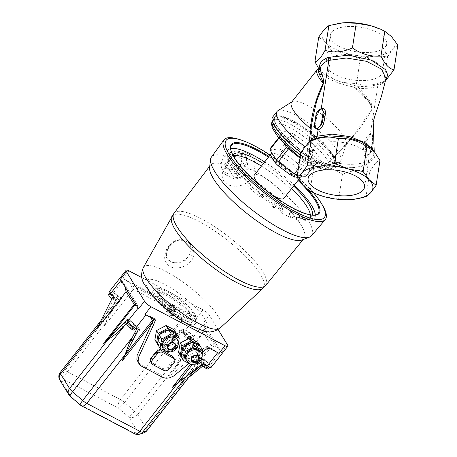 <?xml version="1.0" encoding="UTF-8"?>
<svg xmlns="http://www.w3.org/2000/svg" width="457" height="457" viewBox="0 0 457 457"><rect width="100%" height="100%" fill="white"/><g stroke="black" fill="none" stroke-linecap="round" stroke-linejoin="round"><path stroke-width="0.34" stroke-dasharray="2.29 1.71" d="M269.973 148.816L279.901 150.273L283.18 152.524A4.027 1.799 120.4 0 1 281.512 156.877C285.791 158.859 289.601 161.709 292.937 165.428A4.027 1.148 132.8 0 1 296.416 162.441L299.689 165.091L305.47 174.877A4.027 3.793 177.2 0 0 300.752 176.162C300.906 174.014 299.375 171.512 296.153 168.656A18.806 4.913 38.2 0 0 292.937 165.428M271.304 152.307L271.378 152.758A4.027 3.793 -2.8 0 0 270.51 150.582A21.793 5.69 38.2 0 1 271.03 149.079A4.027 3.885 47.3 0 1 271.03 153.906C272.383 152.655 274.657 153.004 277.856 154.952A4.027 2.645 114.6 0 0 278.936 150.29A21.793 5.69 38.2 0 1 283.18 152.524L296.416 162.441A21.793 5.69 38.2 0 1 300.14 166.171A4.027 2.085 137.6 0 0 296.153 168.656M297.107 177.373L300.306 177.459A4.027 3.885 47.3 0 1 300.712 177.025L300.712 177.025A4.027 3.885 47.3 0 1 304.956 176.379L302.425 176.299L297.33 175.265M279.753 132.421L286.139 142.847L290.418 147.131L306.27 159.007L311.143 161.567L320.608 163.018C321.808 163.092 322.002 162.515 321.202 161.292L314.816 150.867L310.543 146.583L294.685 134.706L289.818 132.147L280.347 130.696C279.25 130.496 279.05 131.073 279.753 132.421A4.027 3.142 -28.6 0 1 280.604 133.335A4.027 3.142 -28.6 0 1 280.032 136.82L280.272 136.123L289.875 137.591L291.852 138.631L307.927 150.673L309.663 152.41L316.135 162.978L315.896 163.68A4.027 3.49 95.4 0 1 318.872 162.275L318.872 162.275A4.027 3.49 95.4 0 1 320.608 163.018M287.013 146.537A4.027 3.21 145.5 0 0 286.865 143.549A4.027 3.21 145.5 0 0 286.139 142.847M288.961 148.308A4.027 0.388 128.8 0 1 290.401 147.04A4.027 0.388 128.8 0 1 290.418 147.131M297.65 173.197L306.293 162.212A4.027 3.565 102.3 0 1 309.755 160.881L318.872 162.275L315.896 163.68L306.293 162.212L304.316 161.172A4.027 0.314 124.9 0 1 306.264 158.916L290.401 147.04L286.865 143.549L280.558 133.238C280.912 133.198 280.707 134.169 279.93 136.157L280.272 136.123A4.027 3.565 102.3 0 0 280.347 130.696M311.143 161.567A4.027 3.565 102.3 0 0 309.755 160.881L306.264 158.916A4.027 0.314 124.9 0 1 306.27 159.007M289.818 132.147A4.027 3.49 95.4 0 1 289.875 137.591L279.901 150.273M294.685 134.706A4.027 0.388 128.8 0 1 291.852 138.631L281.878 151.313M310.543 146.583A4.027 0.314 124.9 0 1 307.927 150.673L297.953 163.349M306.161 175.659L305.922 176.356L304.956 176.379A21.793 5.69 38.2 0 0 305.47 174.877L306.161 175.659L316.135 162.978A4.027 3.21 -34.5 0 1 321.202 161.292M314.816 150.867A4.027 3.142 151.4 0 0 309.663 152.41L299.689 165.091M276.017 159.487A4.027 2.085 137.6 0 0 275.914 159.356L275.914 159.356A4.027 2.085 137.6 0 0 275.845 159.287A21.793 5.69 38.2 0 0 279.57 163.023A4.027 1.148 -47.2 0 1 279.581 163.035L279.581 163.035A4.027 1.148 -47.2 0 1 279.587 163.04M292.72 172.883A4.027 1.799 120.4 0 1 292.754 172.9L292.754 172.9A4.027 1.799 120.4 0 1 292.806 172.935A21.793 5.69 38.2 0 0 297.05 175.168A4.027 2.645 -65.4 0 0 296.833 175.054L296.833 175.054A4.027 2.645 -65.4 0 0 296.387 174.917M283.854 198.401A18.806 4.913 38.2 0 0 278.576 188.695A18.806 4.913 38.2 0 0 263.038 176.916A18.806 4.913 38.2 0 0 254.298 175.145M260.033 185.314A18.806 4.913 38.2 0 0 272.623 195.219M316.307 163.555L305.922 176.356L315.896 163.68M292.903 120.922A38.148 9.963 38.2 0 0 275.171 117.335A38.148 9.963 38.2 0 0 298.992 148.748A38.148 9.963 38.2 0 0 335.13 164.503A38.148 9.963 38.2 0 0 324.419 144.818A38.148 9.963 38.2 0 0 292.903 120.922M253.766 170.415C259.582 155.152 241.239 145.389 229.78 157.791L229.34 157.482L226.301 165.337C220.44 173.477 220.817 179.881 227.437 184.537C236.212 188.021 244.284 186.062 251.647 178.67L254.515 170.724L247.94 168.622L246.609 175.14L234.967 179.293L225.604 174.803L224.747 170.164L228.951 158.636L238.6 153.769L246.929 158.191L247.94 168.622M251.59 178.636L246.609 175.14M226.346 165.354L227.615 165.525L226.98 164.811M229.78 157.791L230.242 158.962L228.951 158.636M236.6 169.77A3.359 2.651 148.5 0 0 236.206 172.826A3.359 2.651 148.5 0 0 239.925 173.603A3.359 2.651 148.5 0 0 242.233 170.21A3.359 2.651 148.5 0 0 241.93 169.319A3.359 2.651 148.5 0 0 236.6 169.77M244.724 174.048A7.689 6.067 -31.5 0 1 232.51 175.088A7.689 6.067 -31.5 0 1 235.898 165.897A7.689 6.067 -31.5 0 1 245.626 167.056A7.689 6.067 -31.5 0 1 244.724 174.048M239.891 166.159A7.689 6.067 -31.5 0 1 227.683 167.205A7.689 6.067 -31.5 0 1 231.071 158.013A7.689 6.067 -31.5 0 1 240.793 159.167A7.689 6.067 -31.5 0 1 239.891 166.159M242.587 170.781C241.542 174.437 239.548 175.334 236.595 173.466C234.687 170.741 240.616 166.776 242.267 169.861L242.587 170.781M297.924 216.161A1.679 0.44 -141.8 0 1 297.838 215.773A1.679 0.44 -141.8 0 1 299.432 216.464A1.679 0.44 -141.8 0 1 300.478 217.852A1.679 0.44 -141.8 0 1 299.301 217.452A1.679 0.44 -141.8 0 1 297.924 216.161M297.696 220.24A1.679 0.44 -141.8 0 1 295.919 218.709A1.679 0.44 -141.8 0 1 295.833 218.32A1.679 0.44 -141.8 0 1 297.427 219.012A1.679 0.44 -141.8 0 1 298.472 220.394A1.679 0.44 -141.8 0 1 297.696 220.24M273.966 203.559A1.679 0.44 -141.8 0 1 273.88 203.171A1.679 0.44 -141.8 0 1 275.474 203.862A1.679 0.44 -141.8 0 1 276.519 205.244A1.679 0.44 -141.8 0 1 275.343 204.85A1.679 0.44 -141.8 0 1 273.966 203.559M273.737 207.632A1.679 0.44 -141.8 0 1 271.961 206.101A1.679 0.44 -141.8 0 1 271.875 205.713A1.679 0.44 -141.8 0 1 273.469 206.41A1.679 0.44 -141.8 0 1 274.514 207.792A1.679 0.44 -141.8 0 1 273.737 207.632M281.758 206.758L279.753 209.306L281.335 212.642L283.34 210.094L281.758 206.758A48.019 12.545 -141.8 0 1 263.461 194.191L261.113 197.184A1.342 0.348 -141.8 0 1 261.113 197.19A1.342 0.348 -141.8 0 1 259.816 196.613A51.544 13.464 -141.8 0 1 228.334 155.237A1.342 0.348 -141.8 0 1 228.34 155.231A1.342 0.348 -141.8 0 1 229.608 155.786L231.311 157.122A48.019 12.545 -141.8 0 1 231.339 157.082A48.019 12.545 -141.8 0 1 233.316 155.808M263.461 194.191L263.118 194.636A1.342 0.348 -141.8 0 1 263.112 194.642A1.342 0.348 -141.8 0 1 261.815 194.065A51.544 13.464 -141.8 0 1 230.334 152.695A1.342 0.348 -141.8 0 1 230.345 152.684A1.342 0.348 -141.8 0 1 231.613 153.238L232.236 153.723M263.438 163.532A48.019 12.545 -141.8 0 1 291.16 185.005L289.155 187.553L290.064 187.587A1.342 0.348 -141.8 0 1 291.566 188.507A51.544 13.464 -141.8 0 1 291.606 188.547M291.16 185.005L292.063 185.039A1.342 0.348 -141.8 0 1 293.571 185.959A51.544 13.464 -141.8 0 1 293.611 185.999M310.372 214.899A51.544 13.464 -141.8 0 1 309.589 218.646A51.544 13.464 -141.8 0 1 304.939 220.354A1.342 0.348 -141.8 0 1 303.442 219.457L301.957 218.046A48.019 12.545 -141.8 0 1 288.973 214.156L291.92 218.212L293.925 215.664L290.978 211.608L288.973 214.156M312.12 215.167A51.544 13.464 -141.8 0 1 311.594 216.098A51.544 13.464 -141.8 0 1 306.944 217.806A1.342 0.348 -141.8 0 1 305.447 216.909L303.962 215.498L301.957 218.046M232.916 155.077L231.311 157.122M279.753 209.306A48.019 12.545 -141.8 0 1 261.455 196.738M283.34 210.094A55.137 14.401 -141.8 0 1 227.746 150.136A55.137 14.401 -141.8 0 1 230.608 148.514M264.672 161.961A55.137 14.401 -141.8 0 1 294.234 185.211M315.319 215.15A55.137 14.401 -141.8 0 1 314.416 218.315A55.137 14.401 -141.8 0 1 293.925 215.664M303.962 215.498A48.019 12.545 -141.8 0 1 290.978 211.608M240.336 166.011A8.763 6.912 -31.5 0 1 226.141 166.685A8.763 6.912 -31.5 0 1 235.201 155.169A8.763 6.912 -31.5 0 1 240.336 166.011M308.406 190.038A55.811 14.578 38.2 0 0 298.872 180.104M298.518 179.767A55.811 14.578 38.2 0 0 268.956 156.511M230.665 149.256A55.137 14.401 38.2 0 0 230.722 149.685A55.137 14.401 38.2 0 0 265.945 190.758A55.137 14.401 38.2 0 0 314.159 215.321A55.137 14.401 38.2 0 0 314.587 215.276M303.642 186.062A55.137 14.401 38.2 0 0 303.231 185.628M297.998 180.424A55.137 14.401 38.2 0 0 268.442 157.168M281.335 212.642A55.137 14.401 38.2 0 0 291.92 218.212M261.433 166.074A48.019 12.545 -141.8 0 1 289.155 187.553M193.699 256.491C194.465 250.379 192.637 245.655 188.221 242.324L190.158 244.781L191.077 247.803L190.9 251.127L189.638 254.469L185.314 260.353L178.533 263.061L171.741 262.289L167.216 258.719L166.411 251.933L170.238 244.267C174.631 240.485 179.333 239.16 184.342 240.285C179.487 238.737 174.791 240.028 170.244 244.152C171.084 244.889 171.084 244.929 170.238 244.267C171.084 244.929 171.084 244.889 170.244 244.152C162.955 253.521 162.801 260.947 169.781 266.431C177.367 270.681 190.238 265.905 193.699 256.491L189.638 254.469A13.43 10.597 -31.5 0 1 178.156 262.529A13.43 10.597 -31.5 0 1 166.965 258.314A13.43 10.597 -31.5 0 1 170.238 244.267M189.775 244.124L188.221 242.324L184.342 240.285L178.396 240.308C177.95 240.411 174.962 240.925 170.878 244.741C166.691 250.082 166.302 253.789 166.331 254.663L166.965 258.314M239.491 139.505A64.437 16.835 -141.8 0 1 242.558 140.59A64.437 16.835 -141.8 0 1 321.985 204.399M313.513 192.711A62.455 16.315 38.2 0 0 270.087 155.072M175.539 309.435A4.027 1.051 -141.8 0 1 172.209 306.91A4.027 1.051 -141.8 0 1 171.078 304.83A4.027 1.051 -141.8 0 1 174.894 306.498A4.027 1.051 -141.8 0 1 177.413 309.812A4.027 1.051 -141.8 0 1 175.539 309.435M167.342 296.056A21.49 5.615 38.2 0 0 157.351 294.034A21.49 5.615 38.2 0 0 170.775 311.737A21.49 5.615 38.2 0 0 191.135 320.608A21.49 5.615 38.2 0 0 185.096 309.52A21.49 5.615 38.2 0 0 167.342 296.056M224.016 157.425A13.43 10.597 -31.5 0 1 245.346 155.608A13.43 10.597 -31.5 0 1 239.428 171.655A13.43 10.597 -31.5 0 1 222.439 169.638A13.43 10.597 -31.5 0 1 223.182 158.602A13.43 10.597 -31.5 0 1 224.016 157.425M229.34 157.482A63.677 16.635 38.2 0 0 211.482 157.008M311.565 235.743A63.677 16.635 38.2 0 0 254.515 170.724M173.934 311.474A4.027 1.051 38.2 0 0 175.808 311.851A4.027 1.051 38.2 0 0 173.289 308.532A4.027 1.051 38.2 0 0 169.473 306.87A4.027 1.051 38.2 0 0 170.604 308.949A4.027 1.051 38.2 0 0 173.934 311.474M170.792 309.081L173.883 311.394L175.734 311.674L174.488 309.646L171.398 307.327L169.547 307.047L170.792 309.081L167.588 313.154L170.678 315.467L173.883 311.394M170.678 315.467L172.523 315.753L175.734 311.674M172.523 315.753L171.278 313.719L174.488 309.646M171.278 313.719L168.187 311.406L171.398 307.327M168.187 311.406L166.342 311.12L169.547 307.047M166.342 311.12L167.588 313.154M226.301 165.337A59.433 15.527 38.2 0 0 210.483 165.131A59.433 15.527 38.2 0 0 209.597 167.433M301.877 240.028A59.433 15.527 38.2 0 0 303.905 238.628A59.433 15.527 38.2 0 0 251.647 178.67M363.144 151.038C362.961 154.615 364.235 156.157 366.971 155.677C369.479 154.209 370.975 151.598 371.461 147.84L372.569 138.214C373.038 134.878 372.284 133.53 370.296 134.181C367.434 135.472 365.543 137.905 364.623 141.481L363.144 151.038L364.829 151.284L366.308 141.727C367.131 138.831 368.73 136.889 371.101 135.895A5.375 2.988 -62.3 0 0 366.794 141.984L365.314 151.535A5.375 2.988 -62.3 0 0 366.377 154.98A5.375 2.988 -62.3 0 0 368.142 155.003L366.246 154.912L364.829 151.284L365.314 151.535M380.401 29.197A36.937 16.115 8.8 0 1 391.558 36.64A36.937 16.115 8.8 0 1 392.991 49.253L397.824 45.1M368.239 98.883L368.113 100.494L371.392 105.687L371.975 108.983L354.609 133.987L340.471 150.313C352.621 138.597 363.178 124.87 372.141 109.132C372.335 105.007 371.033 101.591 368.239 98.883L364.103 93.594L357.237 86.247L342.087 82.374L335.421 79.895C330.731 77.941 326.926 75.942 324.019 73.897L320.848 71.201L318.689 68.487M385.748 80.592L383.846 81.249C374.157 85.602 365.034 86.396 356.477 83.62L342.087 82.374M318.809 68.47L319.254 67.859C318.826 68.162 319.363 69.281 320.86 71.212L319.077 68.23M385.782 79.826L382.32 82.528L378.996 84.037A34.424 15.018 8.8 0 1 357.237 86.247L356.351 88.224L359.756 91.029L368.113 100.494A33.241 8.683 38.2 0 0 363.772 95.227L364.103 93.594M318.729 37.034L325.475 42.37A36.937 16.115 8.8 0 1 324.042 29.756A36.937 16.115 8.8 0 1 340.551 23.09M315.084 127.897L316.667 116.249L320.243 109.132C318.186 110.297 316.912 112.411 316.415 115.478L315.93 115.221M312.479 119.58L311.268 134.946L310.943 129.508M310.731 159.287L309.578 158.876C306.773 155.203 303.865 153.084 300.849 152.518A40.296 10.528 38.2 0 0 310.731 159.287L312.399 156.168L311.268 134.946M373.483 150.576L374.237 153.581L372.164 158.293L366 161.938A33.241 14.504 8.8 0 1 329.828 161.298L325.887 163.263L323.259 165.88A40.296 10.528 38.2 0 0 336.021 166.851A40.296 10.528 38.2 0 0 310.857 133.667A40.296 10.528 38.2 0 0 272.68 117.026M312.051 151.701A40.296 10.528 -141.8 0 1 304.556 146.383M277.822 110.765A40.296 10.528 -141.8 0 1 315.267 128.063A40.296 10.528 -141.8 0 1 340.893 160.378A40.296 10.528 -141.8 0 1 340.425 161.247A40.296 10.528 -141.8 0 1 330.108 161.201L329.828 161.298M309.612 158.808A40.964 10.7 38.2 0 0 324.567 166.674L323.259 165.88M324.567 166.674L313.536 168.456L309.578 158.876M325.887 163.263A34.424 15.018 -171.2 0 0 366.474 164.926L374.734 157.893L371.701 148.668C374.009 151.89 374.854 153.529 374.237 153.581L374.209 151.364M373.917 137.54A5.375 2.988 -62.3 0 0 372.861 135.918A5.375 2.988 -62.3 0 0 371.101 135.895L372.501 135.729L372.935 138.837L371.764 148.554L371.324 148.051C370.239 152.33 368.959 154.626 367.491 154.934L366.971 155.677L366 161.938L366.474 164.926M358.619 89.96L359.316 88.401A33.241 14.504 -171.2 0 0 377.739 86.116L370.296 134.181L371.101 135.895M378.996 84.037L377.739 86.116L383.44 82.866L386.039 78.581C386.376 79.261 385.131 80.575 382.32 82.528L385.599 80.678M372.444 148.913L371.764 148.554C371.381 151.673 370.176 153.826 368.142 155.003A5.375 2.988 -62.3 0 0 372.444 148.913L373.923 139.356L372.569 138.214L371.324 148.051M317.249 69.601A34.589 9.037 38.2 0 1 318.906 68.619C316.958 74.12 335.758 84.008 353.792 86.973L356.351 88.224M354.272 85.55L353.792 86.973A34.589 9.037 38.2 0 1 371.975 108.983L372.141 109.132M335.421 79.895L327.92 75.542L324.019 73.897M340.471 150.313L330.108 161.201M367.856 100.306L371.392 105.693C369.41 101.5 365.531 96.616 359.756 91.029L368.113 100.494M354.112 199.263L338.597 199.103L324.076 196.63L313.559 192.734M321.734 161.732A28.54 12.453 8.8 0 1 312.468 150.393A28.54 12.453 8.8 0 1 330.068 141.779A28.54 12.453 8.8 0 1 359.613 147.788A28.54 12.453 8.8 0 1 368.879 159.127A28.54 12.453 8.8 0 1 351.279 167.736A28.54 12.453 8.8 0 1 321.734 161.732M324.51 166.731C330.891 167.902 336.866 170.455 342.424 174.391L338.597 199.103M313.536 168.456L310.04 191.026M291.949 121.693A38.617 10.088 38.2 0 0 274 118.06A38.617 10.088 38.2 0 0 298.113 149.867A38.617 10.088 38.2 0 0 334.701 165.811A38.617 10.088 38.2 0 0 323.853 145.886A38.617 10.088 38.2 0 0 291.949 121.693M356.477 83.62L360.305 58.907L374.232 56.16L387.673 56.537L392.991 49.253A36.937 16.115 8.8 0 1 374.232 56.16A36.937 16.115 8.8 0 1 346.263 53.309L360.305 58.907M383.846 81.249L387.673 56.537M327.92 75.542L331.742 50.83L346.263 53.309A36.937 16.115 8.8 0 1 325.475 42.37L331.742 50.83M339.58 46.477A28.54 12.453 8.8 0 1 330.308 35.138A28.54 12.453 8.8 0 1 360.424 27.197A28.54 12.453 8.8 0 1 386.725 43.872A28.54 12.453 8.8 0 1 369.125 52.481A28.54 12.453 8.8 0 1 339.58 46.477M373.112 60.598A28.54 12.453 -171.2 0 0 343.567 54.594A28.54 12.453 -171.2 0 0 325.967 63.203A28.54 12.453 -171.2 0 0 335.232 74.542A28.54 12.453 -171.2 0 0 364.777 80.552A28.54 12.453 -171.2 0 0 382.378 71.938A28.54 12.453 -171.2 0 0 373.112 60.598M373.923 139.356A5.375 2.988 -62.3 0 0 373.986 138.808M342.424 174.391C352.113 170.038 361.241 169.244 369.799 172.021C373.735 164.64 377.116 160.824 379.944 160.584M343.858 146.057L354.615 133.987L345.96 144.978A34.589 9.037 -141.8 0 1 343.858 146.057M314.45 124.778L315.187 125.806L315.37 125.566L316.85 116.009L316.667 116.249L316.415 115.478L314.936 125.029L315.587 128.257M292.748 120.677A38.617 10.088 38.2 0 0 274.8 117.043A38.617 10.088 38.2 0 0 298.912 148.845A38.617 10.088 38.2 0 0 335.501 164.794A38.617 10.088 38.2 0 0 324.653 144.869A38.617 10.088 38.2 0 0 292.748 120.677M322.139 109.24L320.888 109.194C318.877 110.286 317.535 112.559 316.85 116.009M291.595 102.214A34.589 9.037 -141.8 0 1 292.223 101.648A34.589 9.037 -141.8 0 1 324.361 116.495A34.589 9.037 -141.8 0 1 346.36 144.235A34.589 9.037 -141.8 0 1 345.96 144.978M369.799 172.021L365.971 196.733M190.518 364.263L202.314 349.268L207.278 346.235L208.141 347.64M151.238 317.701L151.77 317.027L154.649 318.54L155.511 319.951M154.649 318.54L154.329 319.329M203.919 347.96L207.09 348.508M218.126 329.571L209.38 315.296A6.044 1.577 38.2 0 0 202.994 309.789L141.87 277.633M166.822 291.715A26.866 7.015 -141.8 0 1 189.015 308.544A26.866 7.015 -141.8 0 1 196.561 322.402A26.866 7.015 -141.8 0 1 171.107 311.308A26.866 7.015 -141.8 0 1 154.335 289.184A26.866 7.015 -141.8 0 1 166.822 291.715M201.343 359.87L198.755 355.649L189.152 360.682L181.166 356.483M200.966 360.07L192.591 364.458M191.734 364.903L189.152 360.682M200.372 346.417L198.755 355.649M196.944 354.695A8.397 6.621 -31.5 0 1 183.611 355.832A8.397 6.621 -31.5 0 1 187.313 345.8A8.397 6.621 -31.5 0 1 197.927 347.063A8.397 6.621 -31.5 0 1 196.944 354.695M200.514 351.284A8.397 6.621 -31.5 0 1 196.818 361.321A8.397 6.621 -31.5 0 1 186.199 360.059M165.617 293.24A26.866 7.015 -141.8 0 1 187.81 310.069A26.866 7.015 -141.8 0 1 195.356 323.933A26.866 7.015 -141.8 0 1 169.907 312.839A26.866 7.015 -141.8 0 1 153.129 290.715A26.866 7.015 -141.8 0 1 165.617 293.24M101.014 320.608L117.198 300.038L114.621 296.981L105.921 314.37L117.181 300.06A6.718 1.754 -141.8 0 1 117.198 300.038A6.718 1.754 -141.8 0 1 117.455 299.861L121.431 298.547A6.718 1.754 -141.8 0 1 121.888 298.501L110.628 312.811L117.872 295.908L121.888 298.501M117.872 295.908L117.598 294.936L104.116 326.395L110.628 312.811M59.833 380.047A6.718 5.295 148.5 0 0 61.552 381.635A6.718 6.387 71.7 0 1 60.541 372.209A6.718 1.754 38.2 0 0 60.278 372.386M121.431 298.547L64.517 370.895A6.718 6.387 -108.3 0 0 65.522 380.315A6.718 3.736 117.7 0 1 67.373 371.701L105.607 323.099M105.921 314.37L96.924 328.783M179.698 330.36A6.718 1.754 -141.8 0 1 180.669 331.148L181.863 330A8.06 2.108 38.2 0 0 181.538 329.726L179.698 330.36L169.244 343.647C166.154 345.343 162.629 347.8 158.665 351.01L120.431 399.612A6.718 3.736 -62.3 0 0 118.574 408.227A6.718 1.103 130.8 0 0 124.55 402.48A6.718 1.754 38.2 0 0 120.431 399.612L67.373 371.701A6.718 1.754 -141.8 0 0 64.517 370.895L60.541 372.209L117.455 299.861M172.289 372.284L203.439 332.69L203.296 331.525L175.894 366.354L172.289 372.284L175.894 365.868C178.39 361.396 180.178 357.437 181.246 353.998L191.7 340.705A6.718 1.754 -141.8 0 0 190.803 339.888L134.684 411.22A6.718 1.103 -49.2 0 1 128.708 416.967A6.718 5.295 148.5 0 0 137.66 414.47A6.718 1.754 38.2 0 0 134.684 411.22L124.55 402.48L180.669 331.148L190.803 339.888L191.997 338.74L181.863 330M194.019 370.593L202.782 359.453A1.342 1.28 71.7 0 1 204.587 359.299A8.06 2.108 38.2 0 0 204.707 359.253L203.062 359.259L194.334 370.353L203.045 359.282A6.718 1.754 -141.8 0 1 202.782 359.453L198.812 360.773L186.61 376.277M192.608 372.546L192.608 372.546C190.803 374.786 188.21 377.425 184.828 380.453L179.961 384.8L184.714 380.755L212.117 345.926L215.333 346.983L216.132 345.96L204.765 327.412L203.725 323.705A6.044 1.577 38.2 0 0 203.371 322.939L209.38 315.296M146.931 430.608A6.718 1.754 38.2 0 0 146.594 429.054A6.718 5.295 -31.5 0 1 137.648 431.551A6.718 6.387 -108.3 0 0 143.766 432.83M139.791 434.15A6.718 6.387 71.7 0 1 133.673 432.87A6.718 3.736 -62.3 0 0 134.552 433.722M132.456 337.215L138.774 329.183L128.64 320.443A6.718 1.754 -141.8 0 1 127.743 319.626L117.283 332.919M70.11 396.208A6.718 1.103 130.8 0 0 70.487 396.219A6.718 5.295 -31.5 0 1 68.767 394.631M136.951 328.629L137.397 327.783L139.185 328.297A8.06 2.108 38.2 0 0 139.505 328.572L139.739 329.977L129.285 343.27M198.355 360.819L199.389 360.362A1.342 1.28 71.7 0 0 198.812 360.773A6.718 1.754 -141.8 0 1 198.355 360.819L187.901 374.106L202.771 362.698L203.045 363.669M199.406 360.35L200.48 360.653A8.06 2.108 38.2 0 0 200.617 360.619L204.587 359.299M203.856 363.623L203.582 362.652L200.48 360.653M203.582 362.652A0.674 0.611 164.3 0 0 202.771 362.698M181.246 353.998L191.929 337.654L193.854 338.894L193.305 336.952A6.044 1.577 38.2 0 0 190.272 333.262A6.044 1.577 38.2 0 0 185.445 330.171L195.864 316.924A6.044 1.577 -141.8 0 1 196.984 317.432L122.91 278.462L128.92 270.818M172.386 387.313L187.901 374.106M204.707 359.253L206.684 361.63L208.186 362.19A0.674 0.503 -69.5 0 0 207.564 362.173L202.805 366.04M207.564 362.173L206.056 361.613L201.834 365.046M206.056 361.613A0.674 0.503 110.5 0 1 206.684 361.63M188.707 377.505L184.714 380.755M195.864 316.924L190.118 314.776L131.496 283.934L130.696 284.957L189.318 315.793L185.622 316.284L184.125 316.038L152.981 355.632L158.219 351.113L185.622 316.284M130.696 284.957L133.301 289.298L184.125 316.038M206.216 347.114L207.781 347.937M209.854 348.542L210.386 347.868L217.721 352.598A6.044 1.577 38.2 0 0 218.977 353.341M207.278 346.235L210.386 347.868M188.301 337.557A4.701 1.228 -141.8 0 0 189.289 338.077L188.484 339.094L185.496 334.216L186.302 333.199A4.701 1.228 -141.8 0 0 185.314 332.679L188.301 337.557L187.496 338.574L184.508 333.696A4.701 1.228 38.2 0 0 182.806 333.49A4.701 1.228 38.2 0 0 187.496 338.574M188.484 339.094A4.701 1.228 38.2 0 0 190.192 339.305A4.701 1.228 38.2 0 0 185.496 334.216M190.118 314.776L189.318 315.793M203.439 332.69L211.105 345.212L179.961 384.8M203.296 331.525L203.965 328.429L215.333 346.983M212.117 345.926L211.105 345.212M203.965 328.429L204.765 327.412M121.025 280.301L125.755 285.842L137.117 304.391L136.369 305.35M125.755 285.842L125.001 286.796M114.621 296.981L113.119 296.422M117.598 294.936L113.747 292.451A6.044 1.577 38.2 0 0 109.68 291.138M112.051 292.017A4.701 1.228 38.2 0 0 110.731 291.972A4.701 1.228 38.2 0 0 112.268 294.616A4.701 1.228 38.2 0 0 116.415 297.576A4.701 1.228 38.2 0 0 118.123 297.781A4.701 1.228 38.2 0 0 116.386 294.948A4.701 1.228 38.2 0 0 112.051 292.017M121.082 280.221A6.044 1.577 -141.8 0 1 120.402 279.29M131.496 283.934L124.167 279.204A6.044 1.577 38.2 0 0 122.91 278.462M202.697 352.13L188.975 363.452M203.605 351.382L202.314 349.268L172.632 373.729L170.312 375.054L167.513 375.911L164.714 376.111L161.635 375.363L139.853 363.892L137.751 361.795M127.743 319.626L128.731 319.277A8.06 2.108 38.2 0 0 129.045 319.557L139.185 328.297M125.692 324.19L128.64 320.443L129.125 319.557L128.651 319.14L129.114 320.643L127.195 319.397M127.949 321.848L129.114 320.643M137.397 327.783L138.62 329.251M130.165 321.585A4.701 1.228 38.2 0 0 128.845 321.539A4.701 1.228 38.2 0 0 131.782 325.413A4.701 1.228 38.2 0 0 136.237 327.355A4.701 1.228 38.2 0 0 131.542 322.271A4.701 1.228 38.2 0 0 130.165 321.585M145.977 314.936L146.023 314.879A6.044 1.577 -141.8 0 1 144.903 314.37M137.117 304.391L138.163 308.098A6.044 1.577 38.2 0 0 138.517 308.863M146.023 314.879L151.77 317.027M158.665 351.01L152.981 355.632M104.116 326.395L133.301 289.298M181.538 329.726L183.645 330.514L169.244 343.647M183.645 330.514L182.423 329.04L158.219 351.113M197.784 342.19L196.167 351.422L186.565 356.454L178.578 352.256M173.174 357.026A4.027 3.176 -31.5 0 1 172.7 360.687L167.89 366.805A4.027 3.176 -31.5 0 1 162.521 368.302L151.655 362.584A4.027 3.176 -31.5 0 1 150.627 361.636M174.083 329.72L172.46 338.951L162.858 343.984L154.877 339.785M211.368 367.16A6.044 1.577 38.2 0 0 210.38 364.829L220.8 351.582A6.044 1.577 -141.8 0 1 221.479 352.513L203.371 322.939M210.38 364.829L208.186 362.19M204.239 360.562A4.701 1.228 38.2 0 0 202.919 360.516A4.701 1.228 38.2 0 0 205.856 364.383A4.701 1.228 38.2 0 0 210.311 366.325A4.701 1.228 38.2 0 0 205.616 361.241A4.701 1.228 38.2 0 0 204.239 360.562M220.8 351.582L216.132 345.96M81.5 405.805A6.718 3.736 117.7 0 1 80.621 404.959A6.718 1.103 -49.2 0 1 80.243 404.948M185.445 330.171L182.423 329.04M191.929 337.654L192.311 339.02A8.06 2.108 38.2 0 0 191.997 338.74M186.125 330.988A4.701 1.228 38.2 0 0 184.805 330.942A4.701 1.228 38.2 0 0 186.342 333.587A4.701 1.228 38.2 0 0 190.489 336.546A4.701 1.228 38.2 0 0 192.197 336.758A4.701 1.228 38.2 0 0 190.46 333.918A4.701 1.228 38.2 0 0 186.125 330.988M175.894 366.354L193.854 338.894M191.7 340.705L192.311 339.02M205.61 368.148L202.622 363.269A4.701 1.228 38.2 0 0 200.92 363.058A4.701 1.228 38.2 0 0 201.606 364.777M208.306 368.873A4.701 1.228 38.2 0 0 203.611 363.789L204.416 362.767A4.701 1.228 38.2 0 0 203.428 362.247L202.622 363.269M203.611 363.789L205.987 367.668M114.41 300.123L115.215 299.107A4.701 1.228 38.2 0 1 114.227 298.587L113.422 299.603L110.434 294.725L111.24 293.708A4.701 1.228 38.2 0 1 112.228 294.228L111.422 295.245L114.41 300.123A4.701 1.228 38.2 0 0 116.118 300.329A4.701 1.228 38.2 0 0 111.422 295.245M110.434 294.725A4.701 1.228 38.2 0 0 108.726 294.519M111.999 298.649A4.701 1.228 38.2 0 0 113.422 299.603M185.314 332.679L184.508 333.696M189.289 338.077L186.302 333.199M112.228 294.228L115.215 299.107M133.33 328.674L130.336 323.796A4.701 1.228 -141.8 0 0 129.354 323.276L128.548 324.299L131.536 329.171M128.548 324.299A4.701 1.228 38.2 0 0 126.84 324.087M114.227 298.587L111.24 293.708M131.913 328.697L129.537 324.818L130.336 323.796M134.232 329.903A4.701 1.228 38.2 0 0 129.537 324.818M129.354 323.276L132.341 328.155M206.415 367.125L203.428 362.247M204.416 362.767L207.404 367.645M175.654 333.41L174.186 341.767L172.46 338.951M174.186 341.767L164.583 346.8L162.858 343.984M164.583 346.8L157.614 343.138M158.79 336.426A8.397 6.621 -31.5 0 1 160.03 334.318A8.397 6.621 -31.5 0 1 160.087 334.25M167.371 330.434A8.397 6.621 -31.5 0 1 173.363 333.182A8.397 6.621 -31.5 0 1 172.375 340.813A8.397 6.621 -31.5 0 1 159.042 341.956A8.397 6.621 -31.5 0 1 158.265 339.437M173.237 342.224A8.397 6.621 -31.5 0 1 159.904 343.361A8.397 6.621 -31.5 0 1 163.606 333.33A8.397 6.621 -31.5 0 1 174.226 334.593A8.397 6.621 -31.5 0 1 173.237 342.224M199.355 345.88L197.892 354.238L188.29 359.271L186.565 356.454M188.29 359.271L181.32 355.609M174.785 343.932A4.027 3.176 148.5 0 0 174.597 343.561A4.027 3.176 148.5 0 0 168.199 344.104A4.027 3.176 148.5 0 0 167.725 347.771A4.027 3.176 148.5 0 0 167.97 348.103M177.265 347.594L168.89 351.987M178.436 342.847L177.767 346.64M176.813 338.814A8.397 6.621 -31.5 0 1 175.825 346.446A8.397 6.621 -31.5 0 1 162.492 347.588M176.67 333.941L175.048 343.178L165.445 348.211L157.465 344.012M177.636 347.4L175.048 343.178M168.033 352.433L165.445 348.211M197.892 354.238L196.167 351.422M191.072 342.904A8.397 6.621 -31.5 0 1 197.064 345.652A8.397 6.621 -31.5 0 1 196.082 353.29A8.397 6.621 -31.5 0 1 182.749 354.426A8.397 6.621 -31.5 0 1 181.966 351.907M182.497 348.897A8.397 6.621 -31.5 0 1 183.788 346.72M198.487 356.403A4.027 3.176 148.5 0 0 198.304 356.032A4.027 3.176 148.5 0 0 193.208 355.426A4.027 3.176 148.5 0 0 191.432 360.242A4.027 3.176 148.5 0 0 191.677 360.573M202.137 355.317L201.474 359.111M300.306 177.459A18.806 4.913 38.2 0 0 300.449 177.31A18.806 4.913 38.2 0 0 300.752 176.162M312.474 164.897A35.703 9.329 -141.8 0 1 274.074 131.193A35.703 9.329 -141.8 0 1 293.006 129.394A35.703 9.329 -141.8 0 1 327.943 161.167A35.703 9.329 -141.8 0 1 312.474 164.897M272.298 121.111A38.148 9.963 -141.8 0 1 272.629 120.568A38.148 9.963 -141.8 0 1 290.361 124.155A38.148 9.963 -141.8 0 1 321.877 148.051A38.148 9.963 -141.8 0 1 332.587 167.736A38.148 9.963 -141.8 0 1 314.856 164.149A38.148 9.963 -141.8 0 1 300.46 155.032M284.088 143.732L280.032 136.82L278.947 138.203M298.335 168.776L304.316 161.172L299.986 158.093M281.512 156.877A18.806 4.913 38.2 0 0 279.633 155.826A18.806 4.913 38.2 0 0 277.856 154.952M270.298 148.799L280.272 136.123M181.943 317.569A21.49 5.615 -141.8 0 1 164.189 304.105A21.49 5.615 -141.8 0 1 158.156 293.017A21.49 5.615 -141.8 0 1 168.147 295.039A21.49 5.615 -141.8 0 1 185.902 308.504A21.49 5.615 -141.8 0 1 191.934 319.592A21.49 5.615 -141.8 0 1 181.943 317.569M184.411 316.941A24.175 6.318 -141.8 0 1 157.368 289.829A24.175 6.318 -141.8 0 1 188.164 306.03A24.175 6.318 -141.8 0 1 184.411 316.941M188.952 324.35A38.319 10.008 -141.8 0 1 146.097 281.386A38.319 10.008 -141.8 0 1 194.899 307.058A38.319 10.008 -141.8 0 1 188.952 324.35M143.338 267.522A48.939 12.785 -141.8 0 1 190.003 287.293A48.939 12.785 -141.8 0 1 220.205 327.989M261.815 194.065L259.816 196.613M263.112 194.642L261.113 197.19L263.118 194.636M293.571 185.959L291.566 188.507M290.064 187.587L292.063 185.039M303.442 219.457L305.447 216.909M306.944 217.806L304.939 220.354M229.608 155.786L231.613 153.238M230.334 152.695L228.334 155.237L230.345 152.684M171.826 216.601A58.045 15.161 -141.8 0 1 227.163 240.051A58.045 15.161 -141.8 0 1 262.981 288.316M174.02 213.242A58.342 15.241 -141.8 0 1 214.43 226.535A58.342 15.241 -141.8 0 1 265.734 285.391M364.623 141.481L366.794 141.984M312.148 151.992A33.241 14.504 8.8 0 1 308.704 143.989A33.241 14.504 8.8 0 1 309.697 141.402M366.377 154.98L368.142 155.003M309.046 141.767L308.704 143.989C308.332 143.258 309.606 141.864 312.525 139.808A34.424 15.018 -171.2 0 0 312.399 156.168M321.202 108.955L320.888 109.194L322.356 109.343M205.273 347.451L204.29 348.023M201.16 352.341A8.397 6.621 -31.5 0 1 197.464 362.372A8.397 6.621 -31.5 0 1 186.844 361.116M61.552 381.635L65.522 380.315L118.574 408.227L128.708 416.967L137.648 431.551L133.673 432.87L80.621 404.959L70.487 396.219L61.552 381.635M98.855 325.338L98.278 326.07M203.062 359.259A6.718 1.754 -141.8 0 1 203.045 359.282L199.389 360.362A1.342 1.28 71.7 0 1 200.617 360.619M184.828 380.453L146.594 429.054L137.66 414.47L175.894 365.868M139.739 329.977A6.718 1.754 -141.8 0 1 138.774 329.183L139.259 328.297L129.045 319.557M202.994 309.789L196.984 317.432M193.305 336.952L203.725 323.705M113.747 292.451L124.167 279.204M205.182 348.223L192.283 364.617M177.796 383.04L178.07 382.692M227.495 344.869L221.479 352.513M152.952 364.697L151.655 362.584M163.817 370.416L162.521 368.302M169.187 368.919L167.89 366.805M173.991 362.801L172.7 360.687M177.459 339.871A8.397 6.621 -31.5 0 1 176.471 347.503A8.397 6.621 -31.5 0 1 163.143 348.64M298.587 179.681L300.712 177.025L302.425 176.299M335.13 164.503L332.587 167.736C330.679 169.324 329.463 170.015 328.937 169.798L325.647 169.838C322.099 169.364 317.798 167.793 312.742 165.114L300.123 157.225M272.281 121.059L275.171 117.335M275.548 158.939L279.661 163.109M292.566 172.786L297.895 175.454M279.93 136.157L278.627 137.814M227.626 165.497L230.282 158.916M222.439 169.638L225.604 174.803C225.929 173.106 222.536 175.397 227.615 165.525M157.351 294.034L158.333 292.64C157.945 292.686 158.825 294.342 160.984 297.616C167.028 305.442 178.139 313.708 184.057 316.598C190.38 319.243 193.117 320.151 192.26 319.329L191.135 320.608M245.626 167.056L240.793 159.167M232.51 175.088L227.683 167.205M236.206 172.826L236.595 173.466M241.93 169.319L242.267 169.861M298.472 220.394L300.478 217.852M295.833 218.32L297.838 215.773M274.514 207.792L276.519 205.244M271.875 205.713L273.88 203.171M309.589 218.646L311.594 216.098M314.159 215.321L315.039 215.247M230.722 149.685L230.585 148.811M245.346 155.608L246.929 158.191C244.461 153.146 238.902 153.403 230.242 158.962M231.339 157.082L233.338 154.535M171.078 304.83L169.473 306.87M177.413 309.812L175.808 311.851M231.516 145.349L227.746 150.136M318.186 213.528L314.416 218.315M303.157 239.542L303.905 238.628M209.769 166.074L210.483 165.131M340.425 161.247L336.021 166.851M372.861 135.918L372.375 135.62L372.489 138.368M364.537 187.193L368.879 159.127M308.121 178.458L312.468 150.393M330.308 35.138L325.967 63.203M386.725 43.872L382.378 71.938M334.701 165.811L335.501 164.794M274 118.06L274.8 117.043M292.223 101.648L291.852 101.882M346.36 144.235L340.893 160.378M315.37 125.561L315.65 128.286M312.502 119.46L311.297 133.627M195.356 323.933L196.561 322.402M153.129 290.715L154.335 289.184M206.518 361.51L208.021 362.07M209.7 367.108L210.311 366.325M200.92 363.058L202.919 360.516M116.118 300.329L118.123 297.781M110.12 292.748L110.731 291.972M190.192 339.305L192.197 336.758M182.806 333.49L184.805 330.942M135.62 328.132L136.237 327.355M128.234 322.322L128.845 321.539M174.226 334.593L173.363 333.182M159.904 343.361L159.042 341.956M167.725 347.771L168.159 348.474M174.597 343.561L175.031 344.264M197.927 347.063L197.064 345.652M183.611 355.832L182.749 354.426M191.432 360.242L191.86 360.944M198.304 356.032L198.732 356.734"/><path stroke-width="0.69" d="M299.986 158.093L286.505 147.394A4.027 3.21 145.5 0 0 287.013 146.537M297.33 175.265L292.806 172.935L278.267 161.807L288.241 149.131A4.027 0.388 128.8 0 1 288.961 148.308M276.017 159.487A4.027 2.085 137.6 0 1 275.183 162.709C272.561 159.099 271.024 156.597 270.584 155.203A4.027 3.793 -2.8 0 0 271.378 152.758L271.287 152.278M270.298 148.799L270.058 149.502L271.304 152.307L276.531 160.07L286.505 147.394L284.088 143.732M279.587 163.04A4.027 1.148 -47.2 0 1 278.399 165.937L289.824 174.488A4.027 1.799 120.4 0 1 292.72 172.883M296.387 174.917A4.027 2.645 -65.4 0 0 293.485 176.413L297.107 177.373M271.378 152.758L270.892 154.055L254.298 175.145A18.806 4.913 38.2 0 0 260.033 185.314M272.623 195.219A18.806 4.913 38.2 0 0 283.854 198.401L298.587 179.681M278.267 161.807L276.531 160.07M291.606 188.547A51.544 13.464 -141.8 0 1 310.372 214.899M293.611 185.999A51.544 13.464 -141.8 0 1 312.12 215.167M232.236 153.723L233.316 154.575L232.916 155.077M230.608 148.514A55.137 14.401 -141.8 0 1 253.378 155.323A55.137 14.401 -141.8 0 1 264.672 161.961M294.234 185.211A55.137 14.401 -141.8 0 1 315.319 215.15M233.316 154.575A48.019 12.545 -141.8 0 1 233.338 154.535A48.019 12.545 -141.8 0 1 263.438 163.532M268.956 156.511A55.811 14.578 38.2 0 0 257.331 149.673A55.811 14.578 38.2 0 0 230.585 148.811A55.811 14.578 38.2 0 0 266.237 190.386A55.811 14.578 38.2 0 0 315.039 215.247A55.811 14.578 38.2 0 0 308.406 190.038M298.872 180.104A55.811 14.578 38.2 0 0 298.518 179.767M268.442 157.168A55.137 14.401 38.2 0 0 257.142 150.536A55.137 14.401 38.2 0 0 231.516 145.349A55.137 14.401 38.2 0 0 230.665 149.256M314.587 215.276A55.137 14.401 38.2 0 0 318.186 213.528A55.137 14.401 38.2 0 0 303.642 186.062M303.231 185.628A55.137 14.401 38.2 0 0 297.998 180.424M233.316 155.808A48.019 12.545 -141.8 0 1 261.433 166.074M321.082 202.937L321.985 204.399A64.437 16.835 -141.8 0 1 325.241 219.594A64.437 16.835 -141.8 0 1 295.388 213.408A64.437 16.835 -141.8 0 1 242.341 173.237A64.437 16.835 -141.8 0 1 223.953 139.911A64.437 16.835 -141.8 0 1 239.491 139.505L241.125 140.036A62.455 16.315 38.2 0 0 233.338 160.601A62.455 16.315 38.2 0 0 295.302 211.665A62.455 16.315 38.2 0 0 321.082 202.937A62.455 16.315 38.2 0 0 313.513 192.711M270.087 155.072A62.455 16.315 38.2 0 0 255.195 146.189A62.455 16.315 38.2 0 0 241.125 140.036M223.953 139.911L211.482 157.008A63.677 16.635 38.2 0 0 210.586 159.407A63.677 16.635 38.2 0 0 251.339 209.323A63.677 16.635 38.2 0 0 309.446 237.177A63.677 16.635 38.2 0 0 311.565 235.743L325.241 219.594M210.586 159.407L209.597 167.433A59.433 15.527 38.2 0 0 247.643 214.025A59.433 15.527 38.2 0 0 301.877 240.028L309.446 237.177M370.77 25.701L356.249 23.227L342.801 22.85A36.937 16.115 8.8 0 1 370.77 25.701A36.937 16.115 8.8 0 1 380.401 29.197L370.77 25.701M318.689 68.487L314.902 61.746C317.741 61.489 321.122 57.679 325.053 50.316C333.639 53.081 342.761 52.292 352.421 47.939C361.407 54.194 370.924 56.891 380.978 56.017L384.805 31.305L381.287 29.602M352.421 47.939L356.249 23.227M376.122 185.296L379.944 160.584L373.935 151.067L366.931 146.788L363.104 171.501L369.37 179.961L376.122 185.296L370.804 192.574L365.971 196.733L354.306 199.241M320.614 166.171L334.541 163.423L348.582 169.021A36.937 16.115 -171.2 0 0 320.614 166.171A36.937 16.115 -171.2 0 0 301.854 173.077L307.173 165.8L320.614 166.171M366.931 146.788C357.945 140.528 348.423 137.837 338.369 138.711C329.783 135.94 320.66 136.729 311 141.082L307.173 165.8M338.369 138.711L334.541 163.423M380.978 56.017C384.777 64.186 389.113 68.784 393.997 69.812L397.824 45.1L391.558 36.64L384.805 31.305M393.997 69.812L385.599 80.678M319.077 68.23L318.98 66.985L319.592 66.436L318.906 68.619M374.209 151.364L373.215 122.396L374.454 117.249L381.418 96.29L386.039 78.581L381.578 69.138L366.451 61.301L346.337 58.005L328.846 60.393A33.241 14.504 -171.2 0 0 320.477 67.967L319.592 66.436A34.424 15.018 8.8 0 1 328.372 57.405L348.565 55.177L371.038 60.05L385.639 69.71L387.696 75.011L385.782 79.826M325.053 50.316L328.874 25.598L324.042 29.756L318.729 37.034L314.902 61.746M318.797 69.013L320.477 67.967L320.654 70.732L321.637 74.365C322.962 76.302 323.573 79.352 323.459 83.522L323.219 83.328C322.065 79.724 320.865 76.942 319.626 74.988L318.563 71.441L318.809 68.47M321.637 74.365L319.626 74.988A33.241 8.683 38.2 0 1 318.563 71.441L320.654 70.732M320.237 109.132A5.375 2.988 117.7 0 1 321.996 109.154A5.375 2.988 117.7 0 1 323.059 112.599L321.579 122.15A5.375 2.988 117.7 0 1 317.278 128.24A5.375 2.988 117.7 0 1 315.513 128.217A5.375 2.988 117.7 0 1 314.45 124.778L315.93 115.221A5.375 2.988 117.7 0 1 320.237 109.132L321.408 108.458C324.304 108.292 325.675 109.96 325.51 113.456L323.864 122.802C322.871 126.292 320.945 128.674 318.078 129.954L317.112 136.215L332.182 134.13L349.919 136.649L365.183 142.744L373.483 150.576M328.372 57.405L328.846 60.393L321.202 108.955M323.459 83.522L316.655 101.077L312.479 119.58M323.864 122.802L322.265 122.51C321.334 125.344 319.672 127.252 317.278 128.24L318.078 129.954L315.084 127.897M304.556 146.383A40.296 10.528 -141.8 0 1 277.091 111.417L272.68 117.026A40.296 10.528 38.2 0 0 300.849 152.518L297.021 177.23L301.854 173.077A36.937 16.115 -171.2 0 0 303.288 185.691L297.021 177.23M277.091 111.417A40.296 10.528 -141.8 0 1 277.822 110.765L291.852 101.882M318.98 66.985L319.254 67.859L317.249 69.601A34.589 9.037 38.2 0 0 323.219 83.328C316.147 97.627 311.891 112.673 310.446 128.48A34.589 9.037 -141.8 0 1 291.595 102.214L317.249 69.601M314.445 193.134L310.04 191.026L303.288 185.691A36.937 16.115 -171.2 0 0 314.445 193.134A36.937 16.115 -171.2 0 0 324.076 196.63A36.937 16.115 -171.2 0 0 352.044 199.481A36.937 16.115 -171.2 0 0 354.072 199.269A36.937 16.115 -171.2 0 0 370.804 192.574A36.937 16.115 -171.2 0 0 369.37 179.961A36.937 16.115 -171.2 0 0 348.582 169.021L363.104 171.501M355.272 175.854A28.54 12.453 -171.2 0 0 325.721 169.85A28.54 12.453 -171.2 0 0 308.121 178.458A28.54 12.453 -171.2 0 0 334.427 195.133A28.54 12.453 -171.2 0 0 364.537 187.193A28.54 12.453 -171.2 0 0 355.272 175.854M325.51 113.456L324.053 113.119L322.139 109.24M311 141.082L309.098 141.739L300.849 152.518M373.986 138.808A5.375 2.988 -62.3 0 0 373.917 137.54M373.935 151.067L371.701 148.662L361.219 141.647L346.006 137.031L329.577 135.849L315.85 138.294A34.424 15.018 -171.2 0 0 312.525 139.808L309.098 141.739M340.551 23.09A36.937 16.115 8.8 0 1 340.773 23.061A36.937 16.115 8.8 0 1 342.801 22.85L328.874 25.598M315.587 128.257L317.107 128.297M310.943 129.508L310.446 128.48M141.87 277.633L128.92 270.818A6.044 1.577 38.2 0 0 126.109 270.253A6.044 1.577 38.2 0 0 126.418 271.647L144.532 301.22A6.044 1.577 38.2 0 0 150.919 306.727L224.993 345.698L218.977 353.341L208.141 347.64L202.697 352.13M126.418 271.647L120.402 279.29L138.517 308.863L144.532 301.22M154.329 319.329L152.924 321.06L152.164 322.882L153.455 324.996L155.511 319.951L144.903 314.37L150.919 306.727M136.951 328.629L129.285 343.27L125.018 354.781L122.236 360.927L124.99 355.278L152.392 320.448L152.924 321.06M224.993 345.698A6.044 1.577 38.2 0 0 227.803 346.269A6.044 1.577 38.2 0 0 227.495 344.869L218.126 329.571M201.474 359.111L200.966 360.07M192.591 364.458L191.734 364.903L183.754 360.704L181.166 356.483L182.789 347.246L192.391 342.213L200.372 346.417L202.959 350.639L202.137 355.317M183.754 360.704L185.376 351.473L182.789 347.246M185.376 351.473L194.979 346.44L192.391 342.213M186.844 361.116L186.199 360.059A8.397 6.621 -31.5 0 1 187.181 352.427A8.397 6.621 -31.5 0 1 200.514 351.284L201.16 352.341C203.799 355.295 201.337 362.932 195.253 364.212C191.443 364.412 189.387 364.132 189.089 363.361L186.844 361.116A8.397 6.621 -31.5 0 1 187.833 353.478A8.397 6.621 -31.5 0 1 201.16 352.341M194.979 346.44L202.959 350.639M146.931 430.608A6.718 6.718 0 0 1 143.766 432.83L143.766 432.83A6.718 6.387 -108.3 0 0 146.668 430.785A6.718 1.754 38.2 0 0 146.931 430.608L194.334 370.353L192.608 372.546L201.834 365.046M186.61 376.277L142.698 432.099A6.718 6.387 71.7 0 1 139.791 434.15L143.766 432.83M125.001 286.796L126.109 291.68L134.718 305.202L107.315 340.037L102.922 344.27L107.789 339.922L117.283 332.919L127.949 321.848M125.692 324.19L72.526 391.775A6.718 1.103 130.8 0 0 70.11 396.208A6.718 6.718 0 0 1 68.767 394.631A6.718 5.295 -31.5 0 1 69.555 388.524L107.789 339.922M192.283 364.617L177.784 383.052L203.045 363.669A0.674 0.611 -15.7 0 1 203.856 363.623L207.301 365.846A6.044 1.577 38.2 0 0 211.368 367.16L227.803 346.269M177.784 383.052L172.386 387.313L190.518 364.263M202.805 366.04L188.707 377.505M207.09 348.508L209.586 348.885L209.854 348.542M207.781 347.937L209.586 348.885M152.392 320.448L150.97 318.043L154.169 319.729M150.97 318.043L151.238 317.701M124.955 286.859L136.317 305.413L134.718 305.202M126.109 270.253L109.68 291.138A6.044 1.577 38.2 0 0 110.663 293.468L113.119 296.422L96.924 328.783L126.109 291.68M188.975 363.452L173.694 376.008L169.284 377.922L166.125 378.23L163.366 377.671L161.492 376.739L140.882 365.846L139.117 364.023L138.145 361.544L138.454 357.471L153.455 324.996M139.048 363.909L136.877 359.562L137.163 355.34L152.164 322.882L122.236 360.927M107.315 340.037L127.195 319.397L127.743 321.345A6.044 1.577 38.2 0 0 130.771 325.036A6.044 1.577 38.2 0 0 135.598 328.126L138.62 329.251L124.99 355.278M181.32 355.609L180.304 355.072L178.578 352.256L180.201 343.024L189.804 337.991L197.784 342.19L199.509 345.006L199.355 345.88M173.437 358.185L172.14 356.072L161.275 350.359A4.027 3.176 -31.5 0 0 155.911 351.856L151.101 357.968A4.027 3.176 -31.5 0 0 150.627 361.636L151.918 363.743A4.027 3.176 148.5 0 0 152.952 364.697L163.817 370.416A4.027 3.176 148.5 0 0 169.187 368.919L173.991 362.801A4.027 3.176 148.5 0 0 174.465 359.139A4.027 3.176 148.5 0 0 173.437 358.185L162.572 352.473A4.027 3.176 148.5 0 0 157.202 353.969L152.392 360.082A4.027 3.176 148.5 0 0 151.918 363.743M172.14 356.072A4.027 3.176 -31.5 0 1 173.174 357.026L174.465 359.139M157.614 343.138L156.602 342.601L154.877 339.785L156.494 330.554L166.097 325.521L174.083 329.72L175.808 332.536L175.654 333.41M125.018 354.781L86.784 403.382A6.718 3.736 117.7 0 1 81.5 405.805A6.718 6.718 0 0 1 80.243 404.948A6.718 1.103 -49.2 0 1 82.66 400.515L132.456 337.215M201.606 364.777A4.701 1.228 38.2 0 0 205.61 368.148L206.415 367.125A4.701 1.228 38.2 0 0 207.404 367.645L206.598 368.668A4.701 1.228 38.2 0 0 208.306 368.873L209.7 367.108M205.987 367.668L206.598 368.668M110.12 292.748L108.726 294.519A4.701 1.228 38.2 0 0 111.999 298.649M128.234 322.322L126.84 324.087A4.701 1.228 38.2 0 0 131.536 329.171L132.341 328.155A4.701 1.228 -141.8 0 0 133.33 328.674L132.524 329.691L131.913 328.697M132.524 329.691A4.701 1.228 38.2 0 0 134.232 329.903L135.62 328.132M156.602 342.601L158.219 333.37L167.822 328.337L166.097 325.521M167.822 328.337L175.808 332.536M158.219 333.37L156.494 330.554M160.087 334.25A8.397 6.621 -31.5 0 1 167.371 330.434M158.265 339.437A8.397 6.621 -31.5 0 1 158.79 336.426M174.557 347.926A4.027 3.176 -31.5 0 1 168.159 348.474A4.027 3.176 -31.5 0 1 168.633 344.812A4.027 3.176 -31.5 0 1 175.031 344.264A4.027 3.176 -31.5 0 1 174.557 347.926M167.97 348.103A4.027 3.176 148.5 0 0 172.82 348.377A4.027 3.176 148.5 0 0 174.785 343.932M168.89 351.987L168.033 352.433L160.053 348.234L161.669 339.003L171.272 333.97L179.258 338.169L178.436 342.847M177.767 346.64L177.265 347.594M163.143 348.64L162.492 347.588A8.397 6.621 -31.5 0 1 166.194 337.557A8.397 6.621 -31.5 0 1 176.813 338.814L177.459 339.871C179.041 341.379 178.778 344.235 176.676 348.44C172.935 353.598 164.594 352.467 163.143 348.64A8.397 6.621 -31.5 0 1 166.839 338.608A8.397 6.621 -31.5 0 1 177.459 339.871M160.053 348.234L157.465 344.012L159.082 334.775L168.684 329.743L176.67 333.941L179.258 338.169M161.669 339.003L159.082 334.775M171.272 333.97L168.684 329.743M180.304 355.072L181.926 345.84L180.201 343.024M181.926 345.84L191.529 340.808L189.804 337.991M191.529 340.808L199.509 345.006M181.966 351.907A8.397 6.621 -31.5 0 1 182.497 348.897M183.788 346.72A8.397 6.621 -31.5 0 1 191.072 342.904M192.334 357.283A4.027 3.176 -31.5 0 1 198.732 356.734A4.027 3.176 -31.5 0 1 198.258 360.402A4.027 3.176 -31.5 0 1 191.86 360.944A4.027 3.176 -31.5 0 1 192.334 357.283M191.677 360.573A4.027 3.176 148.5 0 0 197.83 359.693A4.027 3.176 148.5 0 0 198.487 356.403M300.46 155.032A38.148 9.963 -141.8 0 1 272.298 121.111M275.183 162.709A18.806 4.913 38.2 0 0 278.399 165.937M289.824 174.488A18.806 4.913 38.2 0 0 293.485 176.413M270.892 154.055A18.806 4.913 38.2 0 0 270.584 155.203M270.058 149.502L278.947 138.203M296.319 174.888L297.65 173.197M294.342 173.849L298.335 168.776M143.338 267.522C140.819 273.543 141.099 279.084 144.172 284.14L152.804 296.239C164.137 308.475 176.659 318.301 190.363 325.71L203.856 331.091C209.443 332.896 214.893 331.862 220.205 327.989A48.939 12.785 -141.8 0 1 197.812 322.996A48.939 12.785 -141.8 0 1 158.013 292.983A48.939 12.785 -141.8 0 1 143.338 267.522L174.02 213.242L209.769 166.074M220.205 327.989L262.981 288.316A58.045 15.161 -141.8 0 1 236.429 282.392A58.045 15.161 -141.8 0 1 189.227 246.803A58.045 15.161 -141.8 0 1 171.826 216.601M262.981 288.316L265.734 285.391A58.342 15.241 -141.8 0 1 238.657 279.844A58.342 15.241 -141.8 0 1 190.54 243.381A58.342 15.241 -141.8 0 1 174.02 213.242M309.697 141.402A33.241 14.504 8.8 0 1 317.112 136.215L315.85 138.294M321.579 122.15L322.265 122.51L324.053 113.119L323.059 112.599M192.089 357.151A4.364 3.445 -31.5 0 1 199.161 356.814A4.364 3.445 -31.5 0 1 194.648 362.555A4.364 3.445 -31.5 0 1 192.089 357.151M98.278 326.07L60.621 373.94A6.718 5.295 148.5 0 0 59.833 380.047A6.718 6.718 0 0 1 60.278 372.386A6.718 1.754 38.2 0 0 60.621 373.94L69.555 388.524A6.718 1.754 -141.8 0 0 72.526 391.775L82.66 400.515A6.718 1.754 38.2 0 0 86.784 403.382L139.836 431.294L177.796 383.04M81.5 405.805L134.552 433.722A6.718 3.736 -62.3 0 0 139.836 431.294A6.718 1.754 -141.8 0 0 142.698 432.099L146.668 430.785L194.019 370.593M152.792 320.928L153.335 320.614M110.663 293.468L121.025 280.301M102.922 344.27L134.067 304.676M135.598 328.126L145.977 314.936M127.743 321.345L138.1 308.178M207.301 365.846L217.675 352.655M152.392 360.082L151.101 357.968M162.572 352.473L161.275 350.359M157.202 353.969L155.911 351.856M174.803 348.057A4.364 3.445 -31.5 0 1 167.73 348.394A4.364 3.445 -31.5 0 1 172.243 342.659A4.364 3.445 -31.5 0 1 174.803 348.057M300.123 157.225L295.708 153.923L278.233 137.34L272.212 127.794L271.504 123.453L272.281 121.059M278.627 137.814L269.973 148.816M265.734 285.391L303.157 239.542M309.046 141.767L312.451 119.763M321.996 109.154L322.345 109.337M101.014 320.608L60.278 372.386M68.767 394.631L59.833 380.047M80.243 404.948L70.11 396.208M134.552 433.722A6.718 6.718 0 0 0 139.791 434.15"/></g></svg>
